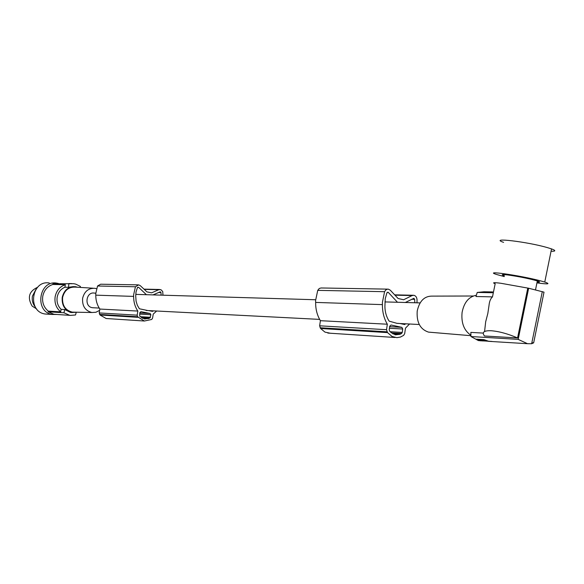<?xml version="1.0" encoding="UTF-8"?>
<svg xmlns="http://www.w3.org/2000/svg" width="584" height="584" viewBox="0 0 584 584"><rect width="100%" height="100%" fill="white"/><g stroke="black" fill="none" stroke-linecap="round" stroke-linejoin="round"><path stroke-width="0.88" d="M503.605 242.36C488.319 237.192 526.804 241.652 547.237 247.565L551.537 248.901C556.012 250.565 555.851 251.354 551.055 251.266M504.218 276.568L496.991 274.597C481.603 269.954 519.899 275.349 540.434 280.824L544.762 282.05C550.8 284.131 548.193 284.408 536.937 282.882M504.386 275.779C500.714 274.538 501.773 274.261 507.576 274.925C518.862 276.524 528.783 278.524 537.338 280.919C540.426 281.926 540.346 282.313 537.097 282.094M484.581 331.5L485.669 321.813L487.822 313.484L488.998 305.585C489.377 301.512 490.538 298.614 492.48 296.884L495.174 283.766C491.874 282.539 493.736 282.364 500.751 283.255L528.637 288.233L544.018 292.153L533.659 342.844L531.856 342.735M492.48 296.884L475.967 296.511L477.238 292.445L483.997 291.781L492.655 291.934M470.916 335.267C464.054 330.559 461.112 322.974 462.075 312.506C464.032 302.446 468.791 296.694 476.354 295.256M473.266 296.008L432.532 296.117C424.561 295.876 419.458 300.862 417.21 311.06C416.472 322.339 420.232 329.361 428.474 332.113L430.707 332.303M483.253 333.092L470.85 332.398L470.952 336.537L478.274 340.53L481.172 340.844M533.659 342.844L531.652 343.728L527.527 343.706L518.176 339.377L470.952 336.537M518.176 339.377L528.637 288.233M527.768 288.124L517.57 337.946L484.464 335.99C481.676 332.289 483.859 330.537 491.02 330.726C498.875 331.325 507.73 333.727 517.57 337.946M483.121 340.954L480.362 340.713L476.464 339.341M491.932 341.443L488.553 341.231L483.895 339.632L476.464 339.173M484.486 340.173L478.019 339.713L480.858 340.611L486.414 340.968L484.537 339.808M484.034 340.888L482.727 340.859M487.874 341.085L484.026 340.947M488.56 341.29L487.852 341.217M485.194 341.034L483.72 340.815L485.194 341.034M492.494 292.737L477.238 292.445M384.944 301.913L420.1 302.906M135.773 294.387L315.623 299.753M93.681 307.783L92.214 307.68C83.972 306.454 86.133 291.555 94.323 293.088L95.769 293.132M147.679 310.527L139.379 308.768L137.32 305.235L136.087 301.213L135.714 296.03L136.021 292.036L137.437 287.598L138.649 287.343L137.649 287.321M398.96 323.426L396.886 323.324L389.163 321.142C386.425 316.944 385.002 312.06 384.9 306.505L385.243 298.767L386.929 292.818L387.878 292.19L388.367 292.46L387.185 292.438M153.096 294.862L160.308 291.788L160.98 292.54L161.104 295.103M148.613 310.6L152.548 311.389L153.322 310.849M146.409 294.708L138.649 287.343M150.891 314.725L149.905 318.105L144.671 319.032L139.715 316.119L139.861 312.557L140.948 311.666L150.139 313.477L150.891 314.725L139.605 314.09M162.987 295.161L162.717 291.526L160.892 289.664L158.804 289.715L151.577 292.839L146.898 291.869L140.299 285.671L138.649 284.868L135.452 286.759L133.605 294.832L133.641 296.73C133.641 302.067 135.035 306.841 137.839 311.06L137.167 315.156L137.569 316.725L144.357 321.017L151.694 319.47L152.57 318.163L153.242 314.082L156.665 311.017M142.467 318.295L148.533 318.667M135.452 286.759L97.535 286.007L95.754 293.664L95.798 295.46C95.791 300.519 97.148 305.052 99.857 309.053L99.2 312.936L100.017 314.995L106.149 318.506L108.193 318.638M97.535 286.007L100.623 284.211L137.992 284.853M99.857 309.053L137.839 311.06M99.587 314.426L137.569 316.725M100.017 314.995L138.014 317.324M405.603 323.806L404.69 324.536L400.055 323.521M414.793 302.746L414.662 299.329L413.874 298.329L405.384 302.461M402.734 329.011L402.23 332.449L401.558 333.537L399.938 334.303L395.383 334.829L390.849 332.369L389.535 330.975L389.214 329.661L389.725 326.208L391.01 325.003L401.85 327.347L402.734 329.011L389.419 328.259M397.507 302.293L388.367 292.46M417.005 302.811L417.042 299.826C416.837 297.285 415.771 295.767 413.844 295.278L412.114 295.562L403.602 299.767L398.091 298.49L390.324 290.219L388.375 289.146L387.09 289.241L385.637 290.117L384.586 291.693L382.374 302.519L382.418 305.052C382.396 312.206 384.038 318.594 387.338 324.215L386.528 329.704L387.521 332.603L392.068 336.472L396.85 337.661L400.507 337.041L403.661 335.347L404.69 333.588L405.493 328.135L409.53 324.011M392.791 333.858L399.938 334.303M384.586 291.693L317.733 290.365L315.601 300.461L315.645 302.819C315.63 309.483 317.214 315.44 320.412 320.689L319.63 325.806L320.594 328.5L324.981 332.121L330.23 333.223M317.733 290.365L319.273 288.481L321.076 287.97L387.601 289.131M320.412 320.689L387.338 324.215M320.083 327.763L387.002 331.807M320.594 328.5L387.521 332.603M99.63 310.367L95.944 312.243L91.892 312.513C85.169 310.732 82.074 305.987 82.621 298.263C84.432 291.292 88.571 287.985 95.039 288.328L96.506 288.678M74.767 312.177L72.292 312.126C65.269 310.286 62.05 305.374 62.612 297.395C64.503 290.182 68.817 286.766 75.562 287.124L93.17 288.219M77.723 287.262L75.365 286.671C68.503 286.437 64.123 289.985 62.233 297.314C61.627 305.432 64.882 310.498 71.978 312.506L76.76 312.214M57.94 283.452L52.94 283.78L52.815 284.466L65.328 284.707L64.897 287.219C60.743 289.022 58.174 292.321 57.188 297.125C56.517 301.994 57.831 306.06 61.123 309.337L64.766 309.542L63.919 312.768L48.122 311.805L53.874 314.265L56.509 314.44M72.306 312.557L70.416 312.418L64.766 309.542M76.227 312.36L75.533 314.973L70.394 315.389L53.874 314.265M69.627 315.28L63.919 312.768M52.94 283.78L73.686 283.707L75.716 284.123L80.388 286.416L80.315 287.423M71.985 283.612L68.992 283.554M71.504 283.605L68.883 283.583M68.817 284.065L68.554 287.299L73.394 286.591M52.815 284.466C47.413 286.291 44.07 290.219 42.771 296.263C41.968 302.402 43.793 307.352 48.246 311.111L60.685 311.863L61.123 309.337M48.246 311.111L48.122 311.805M65.328 284.707C59.853 286.562 56.458 290.569 55.144 296.723C54.327 302.986 56.174 308.031 60.685 311.863M64.897 287.219L68.554 287.299M58.364 283.459L56.611 283.109C38.785 279.97 34.266 311.907 52.217 314.447L56.998 314.469M49.268 282.992C31.58 279.882 27.098 311.454 44.91 313.973L47.822 314.192M36.084 289.116L32.405 296.183C31.791 300.315 32.762 303.921 35.317 307.002M37.58 287.284C28.981 291.285 27.171 297.555 32.142 306.096L36.661 308.951M95.798 295.154L133.648 296.402M315.652 302.417L382.425 304.622M139.802 312.907L150.139 313.477M141.328 317.579L149.905 318.105M140.269 316.681L150.475 317.294M99.2 312.936L137.167 315.156M144.248 289.372L158.804 289.715M158.498 292.474L160.98 292.54M411.749 299.249L414.662 299.329M389.652 326.675L401.85 327.347M391.448 332.916L401.558 333.537M390.2 331.719L402.23 332.449M394.974 295.168L412.114 295.562M319.63 325.806L386.528 329.704M544.762 282.05L551.537 248.901M535.521 289.803L537.338 280.919M531.652 343.728L542.31 291.599M527.527 343.706L488.553 341.326M480.362 340.713L478.617 340.603M487.567 341.166L486.114 341.078M483.954 340.939L482.545 340.852M485.443 341.034L484.625 340.983M143.985 289.131L159.666 289.489M106.149 318.506L144.357 321.017M394.667 294.84L413.129 295.263M327.821 333.07L395.01 337.479M91.892 312.513L72.292 312.126M70.416 312.418L71.978 312.506M428.474 332.113L470.93 335.698M45.165 314.017L52.472 314.491M419.268 324.507L397.142 323.375M319.652 319.39L146.139 310.476M99.207 308.067L92.425 307.717"/></g></svg>
